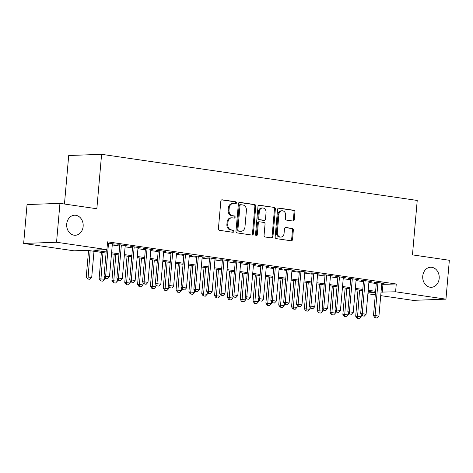 <?xml version="1.0" encoding="UTF-8"?>
<svg xmlns="http://www.w3.org/2000/svg" width="473" height="473" viewBox="0 0 473 473"><rect width="100%" height="100%" fill="white"/><g stroke="black" fill="none" stroke-linecap="round" stroke-linejoin="round"><path stroke-width="0.71" d="M236.388 202.952A1.076 0.887 87.9 0 0 235.595 201.758L222.215 199.801A1.537 1.265 87.9 0 0 220.826 201.143L218.42 228.625A1.537 1.265 87.9 0 0 219.543 230.333L232.929 232.29A1.076 0.887 87.9 0 0 233.112 230.156L231.38 229.902A4.919 4.05 87.9 0 1 227.779 224.427L227.98 222.139A4.919 4.05 87.9 0 1 231.829 217.805A4.919 4.05 87.9 0 1 232.438 217.84L234.17 218.094A1.076 0.887 87.9 0 0 234.354 215.954L232.621 215.7A4.919 4.05 87.9 0 1 229.021 210.231L229.222 207.937A4.919 4.05 87.9 0 1 233.071 203.609A4.919 4.05 87.9 0 1 233.68 203.644L235.412 203.893A1.076 0.887 87.9 0 0 236.388 202.952M234.998 203.833A1.076 0.887 87.9 0 0 234.709 201.788L221.642 199.878M232.515 232.231A1.076 0.887 87.9 0 0 232.225 230.185L230.493 229.931L231.38 229.902M233.757 218.035A1.076 0.887 87.9 0 0 233.467 215.99L231.735 215.735L232.621 215.7M422.756 276.078A10.028 8.254 87.9 0 0 431.335 287.3A10.028 8.254 87.9 0 0 439.18 278.479A10.028 8.254 87.9 0 0 430.601 267.257A10.028 8.254 87.9 0 0 422.756 276.078M66.717 224.042A10.028 8.254 87.9 0 0 75.296 235.264A10.028 8.254 87.9 0 0 83.142 226.443A10.028 8.254 87.9 0 0 74.563 215.221A10.028 8.254 87.9 0 0 66.717 224.042M292.87 221.027A1.537 1.265 87.9 0 0 294.265 219.685L294.939 211.975A1.537 1.265 87.9 0 0 293.81 210.266L278.952 208.096A1.537 1.265 87.9 0 0 277.556 209.438L275.156 236.914A1.537 1.265 87.9 0 0 276.279 238.629L291.143 240.798A1.537 1.265 87.9 0 0 292.533 239.456L293.349 230.144A1.537 1.265 87.9 0 0 292.225 228.435L285.863 227.501A1.537 1.265 87.9 0 0 284.468 228.849L284.066 233.467A4.115 3.388 87.9 0 1 280.85 237.085A4.115 3.388 87.9 0 1 277.326 232.48L278.91 214.387A4.115 3.388 87.9 0 1 282.127 210.769A4.115 3.388 87.9 0 1 285.651 215.375L285.385 218.39A1.537 1.265 87.9 0 0 286.508 220.099L292.87 221.027M106.07 253.061L87.345 250.323L74.007 250.814L23.65 243.453L27.05 204.567L59.953 203.366L96.841 208.753L101.6 154.316L417.227 200.446L412.462 254.882L449.35 260.274L445.95 299.155L413.047 300.361L380.724 295.637M59.953 203.366L56.547 242.247L106.91 249.608L93.571 250.093L106.171 251.938M381.711 284.332L396.268 284.019L107.59 241.833L106.91 249.608M396.268 284.019L395.588 291.8L445.95 299.155M255.769 206.252A1.537 1.265 87.9 0 0 254.645 204.543L239.787 202.367A1.537 1.265 87.9 0 0 238.392 203.715L235.986 231.191A1.537 1.265 87.9 0 0 237.115 232.905L251.973 235.075A1.537 1.265 87.9 0 0 253.368 233.733L255.769 206.252L254.882 206.287A1.537 1.265 87.9 0 0 253.759 204.573L239.208 202.45M259.37 205.235L274.228 207.405A1.537 1.265 87.9 0 1 275.357 209.113L272.951 236.595A1.537 1.265 87.9 0 1 271.555 237.937L265.199 237.008A1.537 1.265 87.9 0 1 264.07 235.3L265.046 224.155A1.537 1.265 87.9 0 0 263.922 222.44L259.701 221.825A1.537 1.265 87.9 0 0 258.311 223.167L257.294 234.768A1.076 0.887 87.9 0 1 255.532 234.513L257.974 206.577A1.537 1.265 87.9 0 1 259.37 205.235L258.991 205.247M112.349 244.109L114.614 244.033L107.489 242.992M125.179 245.984L127.444 245.913L119.746 244.783L117.523 244.866L119.752 245.191M138.01 247.858L140.274 247.787L132.576 246.658L130.353 246.74L132.582 247.066M150.84 249.738L153.104 249.661L145.406 248.538L143.183 248.615L145.412 248.946M163.67 251.612L165.934 251.535L158.236 250.412L156.013 250.495L158.242 250.82M176.5 253.487L178.764 253.41L171.066 252.286L168.843 252.369L171.072 252.694M189.33 255.361L191.595 255.284L183.896 254.161L181.673 254.243L183.908 254.569M202.16 257.235L204.425 257.158L196.727 256.035L194.504 256.118L196.738 256.443M214.99 259.109L217.255 259.038L209.557 257.909L207.334 257.992L209.569 258.317M227.82 260.984L230.085 260.913L222.387 259.783L220.164 259.866L222.399 260.191M240.651 262.864L242.915 262.787L235.217 261.664L232.994 261.74L235.229 262.072M253.481 264.738L255.745 264.661L248.047 263.538L245.824 263.621L248.059 263.946M266.311 266.612L268.575 266.536L260.877 265.412L258.654 265.495L260.889 265.82M279.141 268.487L281.405 268.41L273.707 267.286L271.484 267.369L273.719 267.694M291.971 270.361L294.236 270.284L286.537 269.161L284.314 269.243L286.549 269.569M304.801 272.235L307.066 272.164L299.368 271.035L297.145 271.118L299.379 271.443M317.631 274.109L319.896 274.038L312.198 272.909L309.975 272.992L312.21 273.317M330.461 275.99L332.726 275.913L325.028 274.789L322.805 274.866L325.04 275.197M343.292 277.864L345.556 277.787L337.858 276.664L335.635 276.746L337.87 277.072M356.122 279.738L358.386 279.661L350.688 278.538L348.465 278.621L350.7 278.946M368.952 281.612L371.222 281.536L363.518 280.412L361.301 280.495L363.53 280.82M112.272 244.955L119.681 246.037M125.103 246.829L132.511 247.911M137.933 248.703L145.341 249.785M150.763 250.578L158.171 251.66M163.593 252.452L171.001 253.534M176.423 254.326L183.831 255.408M189.253 256.2L196.662 257.288M202.089 258.081L209.492 259.163M214.919 259.955L222.322 261.037M227.75 261.829L235.152 262.911M240.58 263.703L247.982 264.785M253.41 265.578L260.812 266.66M266.24 267.452L273.642 268.534M279.07 269.332L286.472 270.414M291.9 271.206L299.303 272.288M304.73 273.081L312.133 274.163M317.56 274.955L324.963 276.037M330.39 276.829L337.793 277.911M343.221 278.703L350.623 279.785M356.051 280.578L363.453 281.66M368.881 282.458L376.283 283.54M381.782 283.487L384.052 283.41L376.354 282.286L374.131 282.369L376.36 282.694M101.6 154.316L68.703 155.522L64.458 204.023M23.65 243.453L56.547 242.247M375.296 294.845L367.888 293.763M375.509 292.438L368.1 291.356M362.679 290.564L355.27 289.482M349.849 288.69L342.44 287.602M337.018 286.809L329.61 285.727M324.188 284.935L316.78 283.853M311.358 283.061L303.95 281.979M298.528 281.187L291.12 280.105M285.698 279.312L278.29 278.23M272.868 277.438L265.459 276.356M260.032 275.564L252.629 274.476M247.202 273.684L239.799 272.602M234.371 271.809L226.969 270.727M221.541 269.935L214.139 268.853M208.711 268.061L201.309 266.979M195.881 266.187L188.479 265.105M183.051 264.312L175.649 263.23M170.221 262.438L162.818 261.35M157.391 260.558L149.988 259.476M144.561 258.684L137.158 257.602M131.731 256.809L124.328 255.727M118.9 254.935L111.498 253.853M367.976 292.811L375.497 292.533M381.031 292.107L395.588 291.8M111.593 252.73L119.001 253.812M124.423 254.604L131.831 255.686M137.253 256.478L144.661 257.56M150.083 258.353L157.491 259.435M162.913 260.233L170.321 261.315M175.743 262.107L183.152 263.189M188.573 263.981L195.982 265.063M201.403 265.856L208.812 266.938M214.234 267.73L221.642 268.812M227.064 269.604L234.472 270.686M239.894 271.478L247.302 272.56M252.73 273.359L260.132 274.441M265.56 275.233L272.962 276.315M278.39 277.107L285.793 278.189M291.22 278.981L298.623 280.063M304.05 280.856L311.453 281.938M316.88 282.73L324.283 283.812M329.711 284.604L337.113 285.686M342.541 286.484L349.943 287.566M355.371 288.359L362.773 289.441M368.201 290.233L375.603 291.315M382.935 284.51L382.249 292.284M112.391 244.115L112.426 243.713M125.221 245.99L125.256 245.593M138.051 247.87L138.086 247.468M150.881 249.744L150.917 249.342M163.711 251.618L163.747 251.216M176.541 253.493L176.577 253.09M189.371 255.367L189.407 254.965M202.202 257.241L202.237 256.839M215.032 259.115L215.067 258.719M227.862 260.995L227.897 260.593M240.692 262.87L240.727 262.468M253.522 264.744L253.558 264.342M266.352 266.618L266.388 266.216M279.182 268.493L279.218 268.09M292.012 270.367L292.048 269.965M304.843 272.241L304.878 271.845M317.673 274.121L317.708 273.719M330.503 275.996L330.538 275.593M343.333 277.87L343.368 277.468M356.169 279.744L356.199 279.342M368.999 281.618L369.029 281.216M381.829 283.493L381.859 283.091M233.071 203.609L232.184 203.644A4.919 4.05 87.9 0 0 228.335 207.972L229.222 207.937M231.735 215.735A4.919 4.05 87.9 0 1 228.134 210.26L228.335 207.972M231.829 217.805L230.942 217.84A4.919 4.05 87.9 0 0 227.093 222.168L227.98 222.139M230.493 229.931A4.919 4.05 87.9 0 1 226.892 224.456L227.093 222.168M251.66 235.028A1.537 1.265 87.9 0 0 252.476 233.763L254.882 206.287M240.982 204.708A1.076 0.887 87.9 0 0 240.006 205.649L237.895 229.772A1.076 0.887 87.9 0 0 238.688 230.966L240.515 231.238A4.919 4.05 87.9 0 0 241.118 231.267A4.919 4.05 87.9 0 0 244.967 226.939L246.409 210.45A4.919 4.05 87.9 0 0 242.809 204.975L240.982 204.708M240.095 204.744A1.076 0.887 87.9 0 0 239.119 205.684L240.006 205.649M241.118 231.267L240.231 231.303A4.919 4.05 87.9 0 1 239.622 231.267L237.795 231.001A1.076 0.887 87.9 0 1 237.008 229.801L239.119 205.684M258.79 205.312L274.228 207.405M271.242 237.889A1.537 1.265 87.9 0 0 272.064 236.624L274.464 209.149A1.537 1.265 87.9 0 0 273.341 207.434M258.814 221.855A1.537 1.265 87.9 0 0 257.418 223.203L256.407 234.803L257.294 234.768M255.999 235.589A1.076 0.887 87.9 0 0 256.407 234.803M266.057 212.59A4.115 3.388 87.9 0 0 262.539 207.984A4.115 3.388 87.9 0 0 259.322 211.602L258.766 217.976A1.537 1.265 87.9 0 0 259.89 219.685L264.105 220.306A1.537 1.265 87.9 0 0 265.501 218.964L266.057 212.59M262.539 207.984L261.652 208.014A4.115 3.388 87.9 0 0 258.429 211.638L259.322 211.602M263.597 220.323A1.537 1.265 87.9 0 1 263.219 220.335L259.003 219.72A1.537 1.265 87.9 0 1 257.874 218.012L258.429 211.638M282.127 210.769L281.24 210.804A4.115 3.388 87.9 0 0 278.023 214.423L278.91 214.387M280.85 237.085L279.957 237.115A4.115 3.388 87.9 0 1 276.439 232.515L278.023 214.423M290.83 240.751A1.537 1.265 87.9 0 0 291.646 239.492L292.462 230.174A1.537 1.265 87.9 0 0 291.333 228.465L285.29 227.584M292.556 220.986A1.537 1.265 87.9 0 0 293.372 219.72L294.046 212.01A1.537 1.265 87.9 0 0 292.923 210.296L278.378 208.173M88.569 250.501L86.257 276.888L91.709 277.391L93.991 251.293M87.712 279.023L89.905 279.295L87.712 279.023L86.257 276.888M90.142 250.731L87.978 279.017M91.709 277.391L89.905 279.295M105.763 278.361L107.69 278.644L105.763 278.361L105.645 276.179L104.042 276.232L106.372 249.626M112.385 243.707L109.494 276.74L105.645 276.179L108.536 243.146M107.69 278.644L109.494 276.74M104.042 276.232L105.497 278.372M101.399 252.375L99.094 278.763L104.539 279.265L104.716 277.225M100.542 280.897L102.736 281.169L100.542 280.897L99.094 278.763M102.972 252.606L100.808 280.891M104.539 279.265L102.736 281.169M114.23 254.249L111.924 280.637L117.369 281.139L117.546 279.105M113.372 282.771L115.566 283.043L113.372 282.771L111.924 280.637M115.802 254.48L113.638 282.765M117.369 281.139L115.566 283.043M127.06 256.13L124.754 282.511L130.199 283.014L130.377 280.98M126.202 284.651L128.396 284.923L126.202 284.651L124.754 282.511M128.632 256.36L126.468 284.64M130.199 283.014L128.396 284.923M139.89 258.004L137.584 284.385L143.029 284.888L143.207 282.854M139.032 286.526L141.226 286.798L139.032 286.526L137.584 284.385M141.462 258.234L139.299 286.514M143.029 284.888L141.226 286.798M118.593 280.241L120.52 280.519L118.593 280.241L118.475 278.053L116.872 278.112L119.787 244.789M125.215 245.582L122.324 278.615L118.475 278.053L121.366 245.02M120.52 280.519L122.324 278.615M116.872 278.112L118.327 280.247M131.423 282.115L133.351 282.393L131.423 282.115L131.305 279.927L129.703 279.986L132.617 246.67M138.045 247.462L135.154 280.489L131.305 279.927L134.196 246.894M133.351 282.393L135.154 280.489M129.703 279.986L131.157 282.121M144.253 283.989L146.181 284.267L144.253 283.989L144.135 281.802L142.533 281.861L145.448 248.544M150.875 249.336L147.984 282.363L144.135 281.802L147.026 248.774M146.181 284.267L147.984 282.363M142.533 281.861L143.987 284.001M157.083 285.863L159.011 286.147L157.083 285.863L156.965 283.676L155.363 283.735L158.278 250.418M163.705 251.21L160.814 284.238L156.965 283.676L159.856 250.649M159.011 286.147L160.814 284.238M155.363 283.735L156.817 285.875M152.72 259.878L150.414 286.26L155.859 286.768L156.037 284.728M151.863 288.4L154.056 288.672L151.863 288.4L150.414 286.26M154.293 260.109L152.129 288.388M155.859 286.768L154.056 288.672M169.913 287.738L171.841 288.022L169.913 287.738L169.795 285.55L168.193 285.609L171.108 252.292M176.535 253.085L173.644 286.112L169.795 285.55L172.686 252.523M171.841 288.022L173.644 286.112M168.193 285.609L169.647 287.75M165.55 261.752L163.244 288.134L168.69 288.642L168.867 286.603M164.693 290.274L166.886 290.546L164.693 290.274L163.244 288.134M167.123 261.983L164.959 290.262M168.69 288.642L166.886 290.546M182.744 289.612L184.671 289.896L182.744 289.612L182.625 287.424L181.023 287.483L183.938 254.167M189.366 254.959L186.474 287.992L182.625 287.424L185.517 254.397M184.671 289.896L186.474 287.992M181.023 287.483L182.477 289.624M178.38 263.627L176.074 290.014L181.52 290.517L181.697 288.477M177.523 292.148L179.716 292.42L177.523 292.148L176.074 290.014M179.953 263.857L177.789 292.143M181.52 290.517L179.716 292.42M195.574 291.486L197.501 291.77L195.574 291.486L195.455 289.305L193.853 289.358L196.768 256.041M202.196 256.833L199.304 289.866L195.455 289.305L198.347 256.271M197.501 291.77L199.304 289.866M193.853 289.358L195.308 291.498M191.21 265.501L188.904 291.888L194.35 292.391L194.533 290.351M190.353 294.023L192.546 294.295L190.353 294.023L188.904 291.888M192.783 265.731L190.619 294.017M194.35 292.391L192.546 294.295M208.404 293.366L210.331 293.644L208.404 293.366L208.286 291.179L206.683 291.238L209.598 257.915M215.026 258.707L212.135 291.74L208.286 291.179L211.177 258.146M210.331 293.644L212.135 291.74M206.683 291.238L208.138 293.372M204.04 267.375L201.735 293.763L207.18 294.265L207.363 292.231M203.183 295.897L205.377 296.169L203.183 295.897L201.735 293.763M205.619 267.606L203.449 295.891M207.18 294.265L205.377 296.169M221.234 295.241L223.161 295.519L221.234 295.241L221.116 293.053L219.513 293.112L222.434 259.795M227.856 260.588L224.965 293.615L221.116 293.053L224.007 260.02M223.161 295.519L224.965 293.615M219.513 293.112L220.968 295.247M216.871 269.255L214.565 295.637L220.01 296.139L220.193 294.105M216.013 297.777L218.207 298.049L216.013 297.777L214.565 295.637M218.449 269.486L216.279 297.765M220.01 296.139L218.207 298.049M234.064 297.115L235.992 297.393L234.064 297.115L233.946 294.927L232.349 294.986L235.264 261.67M240.686 262.462L237.795 295.489L233.946 294.927L236.837 261.9M235.992 297.393L237.795 295.489M232.349 294.986L233.798 297.127M229.701 271.13L227.395 297.511L232.84 298.014L233.023 295.98M228.843 299.651L231.037 299.923L228.843 299.651L227.395 297.511M231.279 271.36L229.109 299.64M232.84 298.014L231.037 299.923M246.894 298.989L248.822 299.273L246.894 298.989L246.776 296.802L245.18 296.861L248.094 263.544M253.516 264.336L250.625 297.363L246.776 296.802L249.667 263.774M248.822 299.273L250.625 297.363M245.18 296.861L246.628 299.001M242.531 273.004L240.225 299.385L245.67 299.894L245.854 297.854M241.673 301.526L243.867 301.798L241.673 301.526L240.225 299.385M244.109 273.234L241.94 301.514M245.67 299.894L243.867 301.798M259.724 300.863L261.652 301.147L259.724 300.863L259.606 298.676L258.01 298.735L260.925 265.418M266.346 266.21L263.455 299.238L259.606 298.676L262.497 265.649M261.652 301.147L263.455 299.238M258.01 298.735L259.458 300.875M272.554 302.738L274.482 303.022L272.554 302.738L272.436 300.55L270.84 300.609L273.755 267.292M279.176 268.085L276.285 301.118L272.436 300.55L275.327 267.523M274.482 303.022L276.285 301.118M270.84 300.609L272.288 302.75M285.385 304.612L287.312 304.896L285.385 304.612L285.266 302.43L283.67 302.484L286.585 269.167M292.007 269.959L289.115 302.992L285.266 302.43L288.158 269.397M287.312 304.896L289.115 302.992M283.67 302.484L285.118 304.624M255.361 274.878L253.055 301.26L258.5 301.768L258.684 299.728M254.504 303.4L256.697 303.672L254.504 303.4L253.055 301.26M256.94 275.109L254.776 303.388M258.5 301.768L256.697 303.672M268.191 276.752L265.885 303.14L271.331 303.642L271.514 301.603M267.334 305.274L269.527 305.546L267.334 305.274L265.885 303.14M269.77 276.983L267.606 305.268M271.331 303.642L269.527 305.546M281.021 278.627L278.715 305.014L284.167 305.517L284.344 303.477M280.164 307.148L282.357 307.42L280.164 307.148L278.715 305.014M282.6 278.857L280.436 307.143M284.167 305.517L282.357 307.42M298.215 306.492L300.142 306.77L298.215 306.492L298.096 304.305L296.5 304.364L299.415 271.041M304.837 271.833L301.945 304.866L298.096 304.305L300.988 271.271M300.142 306.77L301.945 304.866M296.5 304.364L297.949 306.498M293.851 280.501L291.545 306.888L296.997 307.391L297.174 305.357M292.994 309.023L295.187 309.295L292.994 309.023L291.545 306.888M295.43 280.731L293.266 309.017M296.997 307.391L295.187 309.295M311.045 308.366L312.972 308.644L311.045 308.366L310.927 306.179L309.33 306.238L312.245 272.921M317.667 273.713L314.776 306.74L310.927 306.179L313.818 273.146M312.972 308.644L314.776 306.74M309.33 306.238L310.779 308.372M306.681 282.381L304.375 308.763L309.827 309.265L310.004 307.231M305.824 310.903L308.018 311.175L305.824 310.903L304.375 308.763M308.26 282.612L306.096 310.891M309.827 309.265L308.018 311.175M323.875 310.241L325.802 310.519L323.875 310.241L323.757 308.053L322.16 308.112L325.075 274.795M330.497 275.588L327.606 308.615L323.757 308.053L326.648 275.026M325.802 310.519L327.606 308.615M322.16 308.112L323.609 310.253M319.512 284.255L317.206 310.637L322.657 311.139L322.834 309.106M318.66 312.777L320.848 313.049L318.66 312.777L317.206 310.637M321.09 284.486L318.926 312.765M322.657 311.139L320.848 313.049M336.705 312.115L338.633 312.399L336.705 312.115L336.587 309.927L334.99 309.986L337.905 276.67M343.327 277.462L340.436 310.489L336.587 309.927L339.478 276.9M338.633 312.399L340.436 310.489M334.99 309.986L336.439 312.127M332.342 286.13L330.036 312.511L335.487 313.02L335.664 310.98M331.49 314.651L333.678 314.923L331.49 314.651L330.036 312.511M333.92 286.36L331.756 314.64M335.487 313.02L333.678 314.923M349.535 313.989L351.463 314.273L349.535 313.989L349.417 311.802L347.821 311.861L350.735 278.544M356.157 279.336L353.266 312.363L349.417 311.802L352.308 278.774M351.463 314.273L353.266 312.363M347.821 311.861L349.269 314.001M345.172 288.004L342.866 314.385L348.317 314.894L348.495 312.854M344.32 316.526L346.508 316.798L344.32 316.526L342.866 314.385M346.75 288.234L344.586 316.514M348.317 314.894L346.508 316.798M362.365 315.863L364.293 316.147L362.365 315.863L362.247 313.676L360.651 313.735L363.566 280.418M368.987 281.21L366.096 314.243L362.247 313.676L365.138 280.649M364.293 316.147L366.096 314.243M360.651 313.735L362.099 315.875M358.002 289.878L355.696 316.266L361.147 316.768L361.325 314.728M357.15 318.4L359.338 318.672L357.15 318.4L355.696 316.266M359.581 290.109L357.417 318.394M361.147 316.768L359.338 318.672M375.201 317.738L377.123 318.022L375.201 317.738L375.077 315.556L373.481 315.609L376.396 282.292M381.817 283.085L378.926 316.118L375.077 315.556L377.968 282.523M377.123 318.022L378.926 316.118M373.481 315.609L374.929 317.75M234.709 201.788L235.595 201.758M232.225 230.185L233.112 230.156M233.467 215.99L234.354 215.954M228.134 210.26L229.021 210.231M226.892 224.456L227.779 224.427M221.837 199.819L222.215 199.801M252.476 233.763L253.368 233.733M239.409 202.385L239.787 202.367M253.759 204.573L254.645 204.543M237.008 229.801L237.895 229.772M237.795 231.001L238.688 230.966M239.622 231.267L240.515 231.238M274.464 209.149L275.357 209.113M272.064 236.624L272.951 236.595M257.418 223.203L258.311 223.167M257.874 218.012L258.766 217.976M259.003 219.72L259.89 219.685M263.219 220.335L264.105 220.306M276.439 232.515L277.326 232.48M285.485 227.519L285.863 227.501M291.333 228.465L292.225 228.435M292.462 230.174L293.349 230.144M291.646 239.492L292.533 239.456M278.573 208.108L278.952 208.096M292.923 210.296L293.81 210.266M294.046 212.01L294.939 211.975M293.372 219.72L294.265 219.685M239.959 204.732L240.852 204.703M258.625 221.849L259.511 221.813M263.408 220.347L264.301 220.312"/></g></svg>
